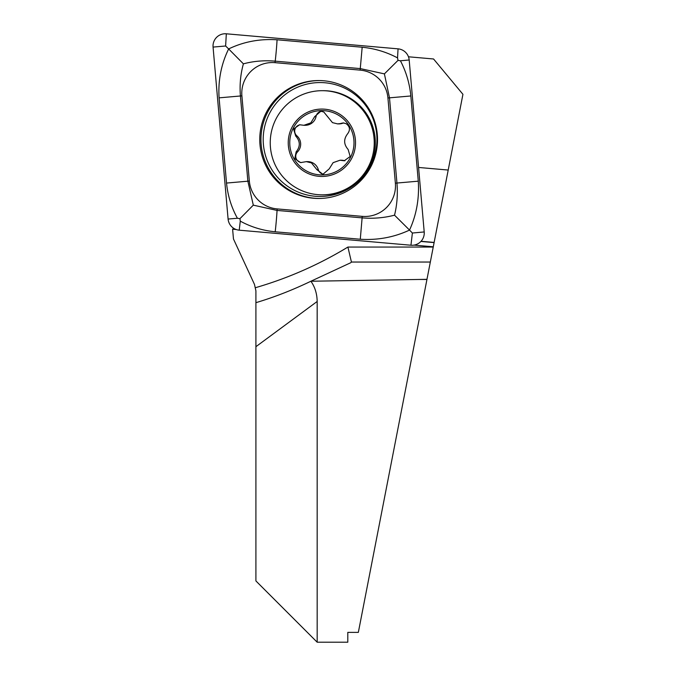 <?xml version="1.0" encoding="UTF-8"?>
<svg xmlns="http://www.w3.org/2000/svg" width="676" height="676" viewBox="0 0 676 676"><rect width="100%" height="100%" fill="white"/><g stroke="black" fill="none" stroke-linecap="round" stroke-linejoin="round"><path stroke-width="1.01" d="M255.908 346.695L255.908 580.938L317.171 642.2L347.802 642.2L347.802 632.381L358.339 632.381L426.97 279.332L310.892 281.241C314.948 286.97 317.044 293.714 317.171 301.479L255.908 346.695L255.908 302.671C274.11 297.254 292.438 290.114 310.892 281.241L350.793 262.702L351.427 262.043L347.912 247.053L433.24 247.053L426.97 279.332M317.171 642.2L317.171 301.479M394.539 446.16L426.945 279.467L419.01 279.467M255.908 303.262L255.908 290.857L254.489 284.427L233.465 238.966L232.612 229.215L236.194 229.527M350.793 262.702L351.427 262.043L430.325 262.043M408.456 56.784L433.553 58.981L462.933 94.31L433.24 247.053M420.903 241.442L434.11 242.6M233.82 228.387L232.612 229.215M414.033 245.109L433.291 246.791M421.047 241.281L434.136 242.43M418.571 167.454L448.213 170.048M323.77 80.774A58.964 58.888 -90 0 0 259.812 136.941A58.964 58.888 -90 0 0 318.641 198.482A58.964 58.888 -90 0 0 377.462 142.087A58.964 58.888 -90 0 0 323.77 80.774M249.343 181.058A30.631 30.589 -90 0 0 277.143 208.909L362.243 216.362A30.631 30.589 -90 0 0 395.375 183.179L387.931 97.969A30.631 30.589 -90 0 0 360.131 70.118L275.031 62.665A30.631 30.589 -90 0 0 241.898 95.848L249.343 181.058L247.864 181.193L253.306 205.149L277.059 210.43L277.143 208.909M228.091 219.041A12.252 12.236 -90 0 0 239.22 230.178L410.949 245.227A12.252 12.236 -90 0 0 424.207 231.952L409.183 59.987A12.252 12.236 -90 0 0 398.054 48.849L226.325 33.8A12.252 12.236 -90 0 0 213.067 47.075L228.091 219.041L237.403 218.255C231.378 207.321 227.761 195.592 226.528 183.061L219.083 97.851C218.002 80.461 221.187 64.161 228.64 48.942L225.623 46.002L226.325 33.8M394.53 215.179L409.538 230.085C394.083 237.293 377.664 240.343 360.283 239.245L275.191 231.792A21.446 1.115 -85 0 0 277.059 210.43L362.15 217.883C373.287 218.796 384.086 217.892 394.53 215.179C397.065 204.896 397.868 194.181 396.947 183.044L389.503 97.834L384.399 73.878L360.308 68.597L275.216 61.144C264.105 60.232 253.5 61.136 243.402 63.848L228.64 48.942C243.58 41.735 259.728 38.684 277.075 39.783L362.175 47.235C374.69 48.461 386.478 52.01 397.539 57.891L398.012 60.375L400.42 60.772C406.141 71.707 409.614 83.435 410.839 95.967L418.283 181.176C419.39 198.567 416.475 214.867 409.538 230.085L412.385 233.026L424.207 231.952M275.191 231.792C262.685 230.567 251.05 227.018 240.284 221.136L239.946 218.652L237.403 218.255M243.402 63.848C240.521 74.132 239.524 84.846 240.419 95.984L241.898 95.848M253.306 205.149L239.946 218.652M398.012 60.375L384.399 73.878M337.586 123.894L338.955 123.894A11.044 11.027 -90 0 0 342.242 123.395L337.586 123.885L332.482 122.635L323.762 111.954L320.838 111.253L314.636 116.669L310.808 122.871L303.896 125.288L299.578 124.756L293.587 129.023L295.716 136.037C300.321 141.2 300.457 146.481 296.13 151.872L294.787 158.716L300.626 162.595L306.321 161.64L311.45 162.891L316.909 169.684L322.934 174.29L329.22 168.856L333.124 162.654L339.994 160.237L344.245 160.77L350.185 156.502L348.14 149.489C343.645 144.326 343.501 139.045 347.717 133.654C350.455 129.817 349.915 126.48 346.095 123.649L343.197 122.939L340.848 123.395M342.242 123.395A6.312 6.304 90 0 1 343.864 122.973M303.896 125.297L305.273 125.297A11.044 11.027 -90 0 0 316.03 116.669L314.636 116.669M316.03 116.669A6.312 6.304 90 0 1 321.489 111.286M323.652 174.247A6.312 6.304 90 0 1 318.311 169.684A11.044 11.027 -90 0 0 307.69 161.632L306.321 161.632M298.141 188.908A52.077 52.001 -90 0 0 368.319 166.896A52.077 52.001 -90 0 0 322.241 90.685A52.077 52.001 -90 0 0 298.141 188.908M292.066 127.147A33.699 33.648 -90 0 0 306.287 172.617A33.699 33.648 -90 0 0 351.697 158.378A33.699 33.648 -90 0 0 337.476 112.909A33.699 33.648 -90 0 0 292.066 127.147M322.241 194.84L323.322 194.84A52.077 52.001 -90 0 0 347.43 96.617A52.077 52.001 -90 0 0 323.322 90.685L322.241 90.685M306.997 171.265A32.161 32.118 -90 0 0 350.345 157.669A32.161 32.118 -90 0 0 336.766 114.261A32.161 32.118 -90 0 0 293.418 127.857A32.161 32.118 -90 0 0 306.997 171.265M301.327 162.553A6.312 6.304 90 0 1 297.533 151.872A11.044 11.027 -90 0 0 297.11 136.037L295.716 136.037M297.11 136.037A6.312 6.304 90 0 1 300.288 124.79M344.946 160.727A6.312 6.304 90 0 1 344.101 160.575A11.044 11.027 -90 0 0 341.372 160.229L339.994 160.229M255.57 287.663A382.895 382.371 -90 0 0 347.912 247.053M315.117 196.251A56.953 56.877 -90 0 0 376.735 144.478A56.953 56.877 -90 0 0 325.038 82.776A56.953 56.877 -90 0 0 263.412 134.549A56.953 56.877 -90 0 0 315.117 196.251M319.241 80.554A58.964 58.888 -90 0 0 260.995 137.245A58.964 58.888 -90 0 0 319.241 198.474M397.539 57.891L398.054 48.849M400.42 60.772L409.183 59.987M225.623 46.002L213.067 47.075M240.284 221.136L239.22 230.178M412.385 233.026L410.949 245.227M219.083 97.851L240.419 95.984L247.864 181.193L226.528 183.061M277.075 39.783A21.446 1.115 -85 0 1 275.216 61.144L275.031 62.665M362.175 47.235L360.131 70.118M410.839 95.967L387.931 97.969M418.283 181.176L395.375 183.179M360.283 239.245L362.243 216.362M318.311 169.684L316.909 169.684M297.533 151.872L296.13 151.872M344.101 160.575L342.698 160.575"/></g></svg>
